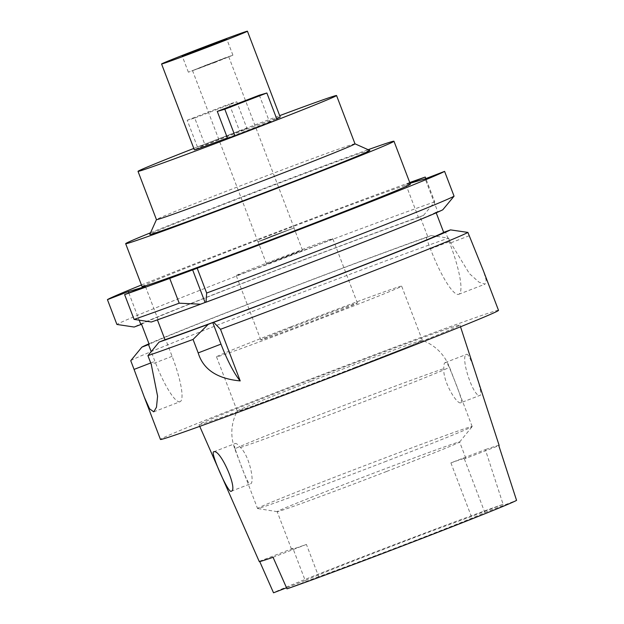 <?xml version="1.0" encoding="UTF-8"?>
<svg xmlns="http://www.w3.org/2000/svg" width="624" height="624" viewBox="0 0 624 624"><rect width="100%" height="100%" fill="white"/><g stroke="black" fill="none" stroke-linecap="round" stroke-linejoin="round"><path stroke-width="0.47" stroke-dasharray="3.12 2.34" d="M450.902 462.883L471.393 516.539L503.1 504.317L485.347 449.608L450.902 462.883A97.648 1.537 159.1 0 1 465.777 458.094A97.648 1.537 159.1 0 1 464.365 458.929L498.81 445.653M464.365 458.929L484.856 512.585A97.648 1.537 159.1 0 1 413.299 541.219A97.648 1.537 159.1 0 1 318.7 576.623L306.407 544.432A97.648 1.537 159.1 0 1 291.525 549.221A97.648 1.537 159.1 0 1 292.937 548.387L305.23 580.577A97.648 1.537 159.1 0 1 376.787 551.944A97.648 1.537 159.1 0 1 471.393 516.539M386.654 471.448A97.648 1.537 -20.9 0 0 459.607 442.026A97.648 1.537 -20.9 0 0 459.623 441.971A97.648 1.537 -20.9 0 0 350.15 482.165A97.648 1.537 -20.9 0 0 277.181 511.641A97.648 1.537 -20.9 0 0 277.228 511.672A97.648 1.537 -20.9 0 0 386.654 471.448M499.13 445.357A133.349 2.098 -20.9 0 0 485.347 449.608M484.856 512.585L516.563 500.362M318.7 576.623L286.993 588.845M306.407 544.432L273.055 557.287M386.334 461.206A114.878 1.802 159.1 0 1 257.587 508.529A114.878 1.802 159.1 0 1 257.533 508.498A114.878 1.802 159.1 0 1 343.379 473.819A114.878 1.802 159.1 0 1 472.173 426.535A114.878 1.802 159.1 0 1 472.15 426.59A114.878 1.802 159.1 0 1 386.334 461.206M460.762 402.769C464.225 402.847 453.687 378.292 449.163 367.076C447.533 363.878 446.183 362.396 445.099 362.638C444.155 362.989 443.734 364.993 443.836 368.644C442.728 381.529 457.103 404.929 460.762 402.769L480.09 395.312C473.624 398.736 459.436 355.446 466.697 354.315C469.732 352.045 483.99 395.608 480.09 395.312M445.099 362.638L466.697 354.315M311.267 381.131A99.083 1.56 159.1 0 1 422.331 340.322A99.083 1.56 159.1 0 1 422.354 340.345A99.083 1.56 159.1 0 1 348.309 370.25A99.083 1.56 159.1 0 1 237.221 411.037A99.083 1.56 159.1 0 1 237.229 411.005A99.083 1.56 159.1 0 1 311.267 381.131M235.154 449.077C234.273 445.723 234.343 443.859 235.373 443.469C236.379 443.258 238.079 444.608 240.474 447.509C250.06 456.807 254.826 483.569 250.45 483.826C247.705 485.636 239.07 459.974 235.154 449.077A114.878 1.802 -20.9 0 1 234.835 449.062A114.878 1.802 -20.9 0 1 320.681 414.383A114.878 1.802 -20.9 0 1 443.836 368.644M213.712 451.815L235.373 443.469M231.176 491.252L250.45 483.826M355.594 367.216A139.667 2.192 159.1 0 1 199.001 424.71A139.667 2.192 159.1 0 1 303.373 382.551A139.667 2.192 159.1 0 1 459.958 325.065A139.667 2.192 159.1 0 1 355.594 367.216M503.1 504.317A130.478 2.051 -20.9 0 0 370.656 553.745A130.478 2.051 -20.9 0 0 273.523 592.8M292.937 548.387L259.592 561.241A132.202 2.075 -20.9 0 0 259.249 561.553M305.23 580.577L286.525 587.792M498.514 310.339A180.937 2.839 -20.9 0 0 295.651 384.821A180.937 2.839 -20.9 0 0 160.446 439.436M130.744 360.695A180.937 2.839 159.1 0 1 265.699 306.361A180.937 2.839 159.1 0 1 448.57 238.095L431.153 235.56L427.877 236.98A157.958 2.48 -20.9 0 0 266.916 297.04A157.958 2.48 -20.9 0 0 149.222 344.386M153.761 411.848L180.047 401.716A45.95 8.923 68.9 0 0 172.107 356.312L165.703 339.55M180.047 401.716A45.95 8.923 68.9 0 1 179.907 401.762A45.95 8.923 68.9 0 1 154.924 361.358L151.211 351.632M148.996 343.793A165.992 2.605 159.1 0 1 265.411 297.476A165.992 2.605 159.1 0 1 431.153 235.56M157.412 319.87L158.02 319.426L145.47 286.564M128.817 292.984L139.199 320.174M141.437 284.996A180.937 2.839 159.1 0 1 242.385 245.318A180.937 2.839 159.1 0 1 409.75 182.543M410.038 183.3L405.873 184.517L409.906 182.965M410.366 184.158A143.598 2.254 -20.9 0 0 249.366 243.266A143.598 2.254 -20.9 0 0 142.061 286.611M436.207 212.823L435.981 212.23L437.752 211.708L425.201 178.846M437.752 211.708L442.806 209.765M405.873 184.517L418.423 217.386L420.194 216.863L427.877 236.98M426.106 237.502L430.459 248.906A51.698 10.039 -111.1 0 0 458.562 294.356A51.698 10.039 -111.1 0 0 458.718 294.302A51.698 10.039 -111.1 0 0 449.787 243.227L445.435 231.832M418.423 217.386L423.47 215.436L434.733 201.848L425.849 178.597M434.733 201.848A180.937 2.839 -20.9 0 0 251.854 270.122A180.937 2.839 -20.9 0 0 116.906 324.449M141.539 324.269A157.958 2.48 159.1 0 1 259.233 276.916A157.958 2.48 159.1 0 1 420.194 216.863M423.47 215.436A165.992 2.605 -20.9 0 0 257.728 277.36A165.992 2.605 -20.9 0 0 134.176 327.038M430.459 248.906L449.842 241.433L448.57 238.095M449.842 241.433L469.412 273.632L479.084 282.235L485.004 284.177L486.197 280.121L483.35 270.637M435.981 212.23A157.958 2.48 159.1 0 1 318.295 259.576A157.958 2.48 159.1 0 1 157.326 319.628M158.02 319.426L151.359 322M150.563 232.768A143.598 2.254 159.1 0 1 232.97 200.343A143.598 2.254 159.1 0 1 368.137 149.69M369.798 150.431A117.757 1.849 -20.9 0 0 237.806 198.923A117.757 1.849 -20.9 0 0 149.815 234.437M354.994 143.824A106.267 1.669 -20.9 0 0 354.97 143.801A106.267 1.669 -20.9 0 0 235.856 187.567A106.267 1.669 -20.9 0 0 156.452 219.609A106.267 1.669 -20.9 0 0 156.452 219.64M193.814 148.426A106.267 1.669 159.1 0 1 217.417 139.277A106.267 1.669 159.1 0 1 279.677 115.643M280.215 117.047A45.95 0.725 -20.9 0 0 228.688 135.962A45.95 0.725 -20.9 0 0 194.353 149.83M227.425 137.959A45.95 0.725 -20.9 0 0 245.872 130.915A45.95 0.725 -20.9 0 0 276.682 118.708M259.342 95.199L269.591 122.023L277.103 119.816M269.591 122.023L227.526 138.232M247.034 128.645L239.522 130.853L229.273 104.029L236.792 101.821L247.034 128.645L204.976 144.854L197.457 147.061L239.522 130.853M215.101 62.384L188.378 72.197L224.679 58.024L232.916 55.185L215.101 62.384M207.02 64.756L192.535 70.606L199.235 68.297L228.758 56.776L207.02 64.756M272.384 235.911L294.115 227.932L264.592 239.46L257.899 241.761L272.384 235.911M272.407 235.903L258.032 241.714L264.677 239.421L293.982 227.986L272.407 235.903M288.109 256.058L266.534 263.975L295.838 252.541L302.484 250.247L288.109 256.058M274.841 259.951A51.698 0.811 -20.9 0 0 236.215 275.558A51.698 0.811 -20.9 0 0 294.177 254.272A51.698 0.811 -20.9 0 0 332.803 238.672A51.698 0.811 -20.9 0 0 274.841 259.951M318.763 318.661A51.698 0.811 159.1 0 1 260.801 339.94A51.698 0.811 159.1 0 1 299.434 324.34A51.698 0.811 159.1 0 1 357.388 303.053A51.698 0.811 159.1 0 1 318.763 318.661M290.573 326.937A99.083 1.56 -20.9 0 0 216.528 356.85A99.083 1.56 -20.9 0 0 327.616 316.064A99.083 1.56 -20.9 0 0 401.661 286.151A99.083 1.56 -20.9 0 0 290.573 326.937M197.457 147.061L187.216 120.237L194.735 118.03L204.976 144.854M194.735 118.03L236.792 101.821M187.216 120.237L229.273 104.029M240.474 447.509A114.878 1.802 -20.9 0 0 363.636 401.77A114.878 1.802 -20.9 0 0 449.475 367.099A114.878 1.802 -20.9 0 0 449.163 367.076M172.107 356.312L151.25 364.354M150.727 362.981L154.924 361.358M469.178 235.755L449.787 243.227M465.777 458.094L459.623 441.971M291.525 549.221L277.181 511.641M277.228 511.672L257.587 508.529M459.607 442.026L472.15 426.59M472.173 426.535L449.475 367.099C444.288 354.245 435.24 345.322 422.331 340.322M216.528 356.85L237.221 411.037C230.935 423.337 230.139 436.028 234.835 449.062L257.533 508.498M199.735 426.364L199.001 424.71M460.52 326.781L459.958 325.065M458.718 294.302L485.004 284.177M188.378 72.197L182.231 56.098M232.916 55.185L226.769 39.086M257.899 241.761L192.535 70.606M294.115 227.932L228.758 56.776M266.534 263.975L258.032 241.714M302.484 250.247L293.982 227.986M260.801 339.94L236.215 275.558M357.388 303.053L332.803 238.672M422.354 340.345L401.661 286.151"/><path stroke-width="0.94" d="M199.735 426.364L259.249 561.553A132.202 2.075 -20.9 0 0 273.055 557.287L286.993 588.845A130.478 2.051 -20.9 0 0 419.437 539.417A130.478 2.051 -20.9 0 0 516.563 500.362L498.81 445.653A133.349 2.098 -20.9 0 0 499.13 445.357L460.52 326.781M213.775 451.799C209.695 451.331 228.095 493.28 231.114 491.275C238.516 490.308 220.249 448.594 213.775 451.799L213.712 451.815M259.592 561.241L273.523 592.8L286.525 587.792M212.768 322.592L208.252 324.332L193.05 339.44A180.937 2.839 159.1 0 1 147.927 355.649L151.25 364.354L157.583 396.209L156.491 407.168L153.761 411.848L149.549 408.79L144.37 397.332L160.446 439.436A180.937 2.839 -20.9 0 0 363.308 364.954A180.937 2.839 -20.9 0 0 498.514 310.339L483.35 270.637L467.899 232.417A180.937 2.839 159.1 0 1 333.349 286.494A180.937 2.839 159.1 0 1 220.506 329.285L213.689 322.319L212.768 322.592L220.99 344.12A45.95 8.923 68.9 0 0 240.217 380.913L220.506 329.285M193.05 339.44L198.19 352.911C203.182 369.408 217.191 378.745 240.217 380.913M144.37 397.332L134.066 369.4L150.727 362.981M151.211 351.632L148.528 344.588L141.859 347.162L130.744 360.695L134.066 369.4M208.252 324.332A165.992 2.605 159.1 0 1 159.042 342.116L165.009 339.752A157.958 2.48 -20.9 0 0 325.978 279.692A157.958 2.48 -20.9 0 0 443.664 232.346L450.489 229.882A165.992 2.605 159.1 0 1 327.475 279.256A165.992 2.605 159.1 0 1 213.689 322.319M159.042 342.116L147.927 355.649M141.859 347.162A165.992 2.605 159.1 0 1 148.996 343.793M148.528 344.588L149.222 344.386L141.539 324.269L134.176 327.038L116.906 324.449L107.437 299.645A180.937 2.839 159.1 0 1 141.437 284.996M128.817 292.984L128.294 291.611L145.47 286.564L124.613 294.598A180.937 2.839 159.1 0 0 169.736 278.398L179.205 303.194A180.937 2.839 -20.9 0 1 134.09 319.402L124.613 294.598M165.009 339.752L157.412 319.87M139.199 320.174L140.845 324.472M169.736 278.398L197.192 268.242A180.937 2.839 159.1 0 0 310.034 225.451A180.937 2.839 159.1 0 0 444.592 171.374L454.061 196.178L442.806 209.765A165.992 2.605 -20.9 0 1 319.792 259.132A165.992 2.605 -20.9 0 1 206.006 302.195L206.661 293.038L197.192 268.242M128.294 291.611L107.437 299.645M409.75 182.543A180.937 2.839 159.1 0 1 425.256 177.052L409.906 182.965M410.038 183.3L425.201 178.846L444.592 171.374M125.666 243.688L142.061 286.611A143.598 2.254 -20.9 0 0 303.061 227.503A143.598 2.254 -20.9 0 0 410.366 184.158L393.97 141.235A143.598 2.254 159.1 0 1 286.666 184.579A143.598 2.254 159.1 0 1 125.666 243.688A143.598 2.254 159.1 0 1 150.563 232.768M192.535 269.607L205.085 302.468L206.006 302.195M206.661 293.038A180.937 2.839 -20.9 0 0 319.511 250.255A180.937 2.839 -20.9 0 0 454.061 196.178M436.207 212.823L443.664 232.346M425.849 178.597L425.256 177.052M467.899 232.417L450.489 229.882M134.09 319.402L151.359 322A165.992 2.605 -20.9 0 0 200.569 304.208L179.205 303.194M205.085 302.468L200.569 304.208M368.137 149.69A143.598 2.254 159.1 0 1 393.97 141.235M156.445 219.625L149.815 234.437A117.757 1.849 -20.9 0 0 281.837 185.999A117.757 1.849 -20.9 0 0 369.798 150.431L354.994 143.809M138.013 171.35L156.452 219.64A106.267 1.669 -20.9 0 0 275.59 175.898A106.267 1.669 -20.9 0 0 354.994 143.824L336.554 95.534A106.267 1.669 159.1 0 1 257.15 127.608A106.267 1.669 159.1 0 1 138.013 171.35A106.267 1.669 159.1 0 1 193.814 148.426M279.677 115.643A106.267 1.669 159.1 0 1 336.554 95.534M161.569 63.983A45.95 0.725 159.1 0 1 195.913 50.115A45.95 0.725 159.1 0 1 247.432 31.2A45.95 0.725 159.1 0 1 213.088 45.068A45.95 0.725 159.1 0 1 161.569 63.983L194.353 149.83A45.95 0.725 -20.9 0 0 227.425 137.959M276.682 118.708A45.95 0.725 -20.9 0 0 280.215 117.047L247.432 31.2M227.526 138.232L235.045 136.024L224.804 109.2L217.285 111.407L227.526 138.232M217.285 111.407L259.342 95.199L266.861 92.992L277.103 119.816L235.045 136.024M200.047 48.898L182.231 56.098L190.468 53.258L226.769 39.086L200.047 48.898M266.861 92.992L224.804 109.2M198.19 352.911L220.99 344.12"/></g></svg>
